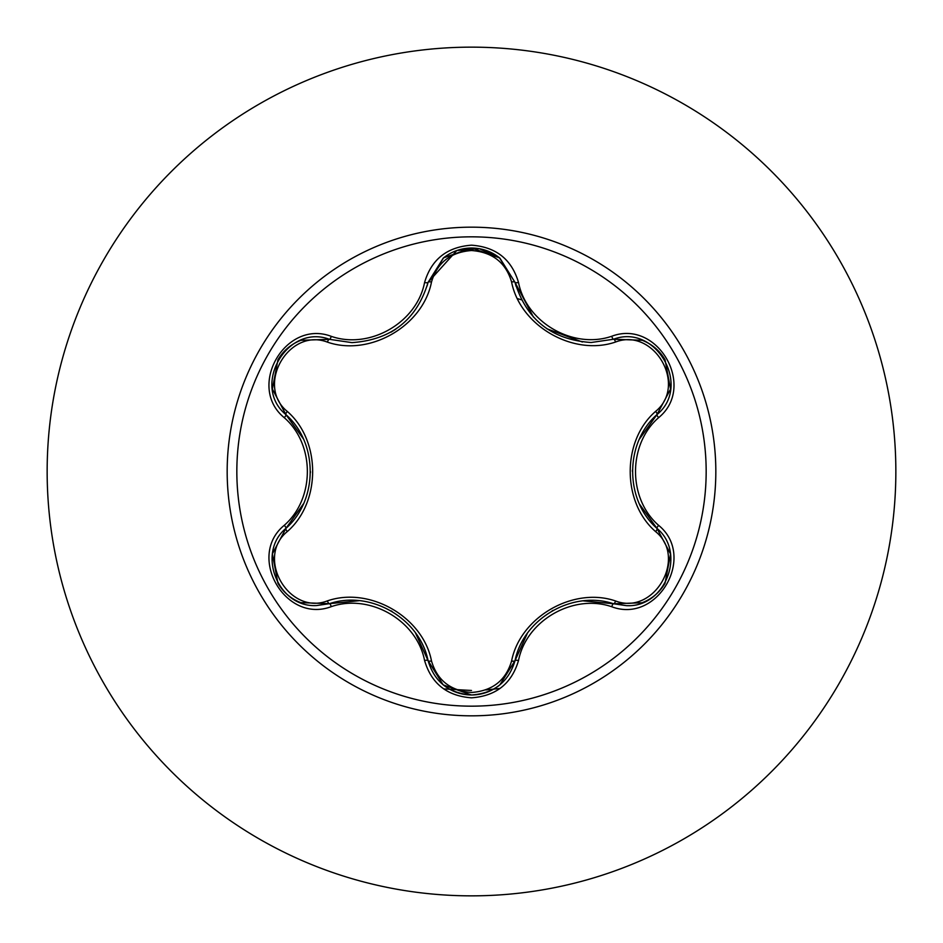 <?xml version="1.0" encoding="UTF-8"?>
<svg xmlns="http://www.w3.org/2000/svg" width="943" height="943" viewBox="0 0 943 943"><rect width="100%" height="100%" fill="white"/><g stroke="black" fill="none" stroke-linecap="round" stroke-linejoin="round"><path stroke-width="1.41" d="M471.5 706.166A234.666 234.666 0 0 1 236.834 471.5A234.666 234.666 0 0 1 471.5 236.834A234.666 234.666 0 0 1 706.166 471.5A234.666 234.666 0 0 1 471.5 706.166M611.724 606.738C573.155 593.453 526.265 620.565 518.509 660.548C511.684 683.64 496.006 696.064 471.5 697.82C447.006 696.017 431.364 683.569 424.574 660.501C416.841 620.411 369.821 593.288 331.276 606.644C285.411 624.101 246.276 556.252 284.267 525.31C315.056 498.564 315.033 444.389 284.267 417.69C246.241 386.654 285.505 318.875 331.276 336.356C369.868 349.712 416.865 322.553 424.574 282.499C431.375 259.419 447.017 246.983 471.5 245.18C496.018 246.948 511.684 259.36 518.509 282.452C526.288 322.482 573.214 349.547 611.724 336.262C657.601 318.852 696.677 386.736 658.65 417.631C627.79 444.389 627.814 498.658 658.65 525.369C696.7 556.358 657.519 624.172 611.724 606.738A3.819 0.884 -73.4 0 1 613.528 603.768L583.446 600.88M327.398 342.12A3.819 1.191 106.7 0 1 329.472 339.327L351.928 342.627L329.472 339.327C287.25 323.26 250.921 385.982 285.941 414.637A3.819 1.191 133.4 0 1 287.32 411.454C321.139 440.852 321.033 502.313 287.32 531.546C255.223 557.572 288.923 615.732 327.398 600.88C369.809 586.228 423.077 617.111 431.493 660.984C437.21 680.339 450.542 690.842 471.5 692.48C492.494 690.889 505.849 680.398 511.589 661.019C520.135 617.04 573.415 586.405 615.59 600.986C654.183 615.755 687.695 557.502 655.597 531.604C621.696 502.206 621.802 440.629 655.597 411.396C687.718 385.404 654.088 327.209 615.59 342.014C573.226 356.607 520.053 325.783 511.589 281.981C505.849 262.602 492.482 252.111 471.5 250.52C450.542 252.158 437.21 262.661 431.493 282.016C422.983 326.066 369.609 356.76 327.398 342.12C288.829 327.292 255.247 385.522 287.32 411.454M615.59 342.014A3.819 1.191 73.4 0 0 613.528 339.232L591.143 342.509C551.785 339.81 526.418 319.771 515.031 282.37L499.472 257.804L471.547 248.009L443.611 257.816L428.051 282.417L456.789 250.532L479.35 248.704L499.837 258.099M303.233 438.684L285.941 414.637C318.262 442.998 318.286 499.955 285.941 528.363C256.307 552.704 277.749 607.964 316.636 605.547L329.472 603.673C370.234 589.799 419.659 618.313 428.051 660.583C434.358 681.86 448.856 693.329 471.547 694.991C494.215 693.341 508.713 681.883 515.031 660.63C523.436 618.455 572.755 589.953 613.528 603.768L626.317 605.642C665.192 608.07 686.669 552.775 656.976 528.41C624.584 500.049 624.561 442.986 656.976 414.59L639.425 439.132M471.5 47.15A424.35 424.35 0 0 1 895.85 471.5A424.35 424.35 0 0 1 471.5 895.85A424.35 424.35 0 0 1 47.15 471.5A424.35 424.35 0 0 1 471.5 47.15A424.35 424.35 0 0 0 47.15 471.5A424.35 424.35 0 0 0 471.5 895.85M521.467 299.815L517.577 298.648M443.611 688.885L471.5 690.476M485.786 689.934L500.061 688.473M284.267 525.31A3.819 0.884 46.6 0 1 285.941 528.363A3.819 1.191 -133.4 0 0 287.32 531.546M359.094 600.703L329.472 603.673A3.819 1.191 73.3 0 1 327.398 600.88M424.574 660.501A3.819 0.884 -13.3 0 1 428.051 660.583L415.568 633.118M443.139 684.795L428.051 660.583A3.819 1.191 166.7 0 0 431.493 660.984M499.425 685.243C491.268 691.62 481.956 694.873 471.5 694.991L443.304 684.936M527.22 633.637L515.031 660.63A3.819 1.191 13.4 0 1 511.589 661.019M642.042 602.777L613.528 603.768A3.819 1.191 106.6 0 0 615.59 600.986M655.597 531.604A3.819 1.191 133.3 0 0 656.976 528.41A3.819 0.884 -46.7 0 1 658.65 525.369M655.597 411.396A3.819 1.191 -133.3 0 1 656.976 414.59C692.009 386.052 655.845 323.225 613.528 339.232A3.819 0.884 -106.6 0 1 611.724 336.262M639.59 504.234L656.976 528.41L670.426 553.753M511.589 281.981A3.819 1.191 166.6 0 1 515.031 282.37A3.819 0.884 -13.4 0 0 518.509 282.452M591.143 342.509L613.528 339.232L642.183 340.282M431.493 282.016A3.819 1.191 13.3 0 0 428.051 282.405C416.759 319.807 391.38 339.881 351.928 342.627M272.539 553.553L285.941 528.363L303.481 503.762M331.276 606.644A3.819 0.884 -106.7 0 0 329.472 603.673L300.805 602.648M518.509 660.548A3.819 0.884 -166.6 0 0 515.031 660.63L499.802 684.936M670.402 389.412L656.976 414.59A3.819 0.884 46.7 0 0 658.65 417.631M443.269 258.099L428.051 282.417A3.819 0.884 -166.7 0 1 424.574 282.499M300.958 340.282L329.472 339.327A3.819 0.884 -73.3 0 0 331.276 336.356M284.267 417.69A3.819 0.884 -46.6 0 0 285.941 414.637L272.515 389.294M471.5 227.169A244.331 244.331 0 0 1 715.831 471.5A244.331 244.331 0 0 1 471.5 715.831A244.331 244.331 0 0 1 227.169 471.5A244.331 244.331 0 0 1 471.5 227.169M391.062 610.864L392.182 611.524M552.044 610.97L553.105 610.369M632.411 471.476L632.423 470.18M582.42 342.014L546.846 328.753M533.479 317.131L515.067 282.499M395.824 329.142L390.98 332.184M310.447 471.524L310.436 472.738M300.357 602.483C290.739 598.628 283.265 592.192 277.926 583.198L272.444 554.154M471.5 694.991C461.044 694.85 451.756 691.584 443.623 685.184M670.508 554.225L665.027 583.293C659.687 592.275 652.214 598.699 642.607 602.565M642.643 340.447C652.25 344.325 659.711 350.749 665.051 359.754L670.497 388.799M499.92 258.17L515.031 282.37L516.033 286.153M443.646 257.793C451.791 251.404 461.092 248.139 471.547 248.009C482.003 248.139 491.303 251.392 499.448 257.781M428.051 282.417L427.12 285.953M272.433 388.811L277.949 359.754C283.301 350.772 290.774 344.36 300.381 340.506"/></g></svg>
